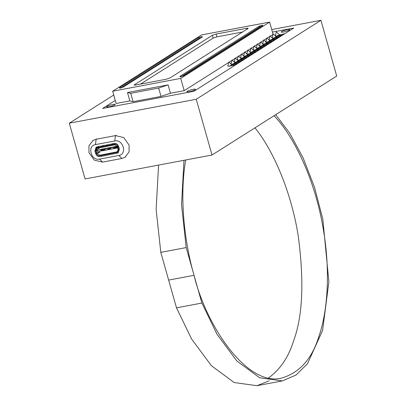 <?xml version="1.0" encoding="UTF-8"?>
<svg xmlns="http://www.w3.org/2000/svg" width="406" height="406" viewBox="0 0 406 406"><rect width="100%" height="100%" fill="white"/><g stroke="black" fill="none" stroke-linecap="round" stroke-linejoin="round"><path stroke-width="0.61" d="M130.717 93.314L158.644 88.051L168.109 84.884L127.484 92.538L130.717 93.314L133.082 101.678L161.015 96.415L170.479 93.248L184.187 90.665L228.715 62.468M158.644 88.051L161.015 96.415M127.484 92.538L129.849 100.901L133.082 101.678M168.109 84.884L170.479 93.248M228.979 62.006L231.999 65.001L228.979 66.219L235.074 65.072L236.942 63.884L231.841 64.848M236.942 63.884L235.074 65.072M228.979 66.219L235.079 65.097M232.146 60.002L235.165 62.996L232.146 64.214L238.241 63.067L240.108 61.879L235.008 62.844M240.108 61.879L238.241 63.067M232.146 64.214L238.246 63.092M235.313 57.992L238.332 60.991L235.313 62.209L241.408 61.057L243.275 59.875L238.175 60.834M243.275 59.875L241.408 61.057M235.313 62.209L241.413 61.088M238.479 55.987L241.499 58.987L238.479 60.2L244.574 59.053L246.442 57.87L241.342 58.829M246.442 57.87L244.574 59.053M238.479 60.2L244.579 59.083M241.646 53.983L244.666 56.977L241.646 58.195L247.741 57.048L249.609 55.866L244.513 56.825M249.609 55.866L247.741 57.048M241.646 58.195L247.746 57.073M244.813 51.978L247.833 54.972L244.813 56.19L250.908 55.043L252.776 53.856L247.68 54.82M252.776 53.856L250.908 55.043M244.813 56.19L250.918 55.069M247.98 49.974L250.999 52.968L247.98 54.186L254.075 53.039L255.947 51.851L250.847 52.81M255.947 51.851L254.075 53.039M247.98 54.186L254.085 53.064M251.147 47.964L254.171 50.963L251.147 52.181L257.242 51.029L259.114 49.847L254.014 50.806M259.114 49.847L257.242 51.029M251.147 52.181L257.252 51.06M254.313 45.959L257.338 48.959L254.313 50.171L260.408 49.024L262.281 47.842L257.181 48.801M262.281 47.842L260.408 49.024M254.313 50.171L260.419 49.055M257.48 43.955L260.505 46.949L257.48 48.167L263.575 47.02L265.448 45.832L260.347 46.797M265.448 45.832L263.575 47.02M257.48 48.167L263.585 47.045M260.647 41.95L263.672 44.944L260.647 46.162L266.742 45.015L268.615 43.828L263.514 44.792M268.615 43.828L266.742 45.015M260.647 46.162L266.752 45.041M263.814 39.94L266.838 42.94L263.814 44.158L269.909 43.006L271.781 41.823L266.681 42.782M271.781 41.823L269.909 43.006M263.814 44.158L269.919 43.036M266.986 37.936L270.005 40.935L266.986 42.148L273.076 41.001L274.948 39.818L269.848 40.778M274.948 39.818L273.076 41.001M266.986 42.148L273.086 41.031M270.152 35.931L273.172 38.93L270.152 40.143L276.242 38.996L278.115 37.814L273.015 38.773M278.115 37.814L276.242 38.996M270.152 40.143L276.253 39.027M273.319 33.926L276.339 36.921L273.319 38.139L279.409 36.992L281.282 35.804L276.181 36.768M281.282 35.804L279.409 36.992M273.319 38.139L279.419 37.017M276.486 31.922L279.506 34.916L276.486 36.134L282.576 34.987L284.449 33.799L279.348 34.764M282.576 34.987L284.449 33.799M276.486 36.134L282.586 35.012M246.863 29.278L246.589 28.318C248.046 28.08 248.472 28.187 247.883 28.628L248.173 28.308M213.125 38.113L212.338 35.327L216.124 34.058L216.911 36.85L213.125 38.113L140.547 84.078M247.883 28.628L169.952 77.982L166.166 79.251L135.7 84.991C134.244 85.23 133.818 85.128 134.406 84.681L134.533 85.123M134.117 85.001L212.338 35.327M242.529 32.018L216.911 36.85M246.589 28.318L216.124 34.058M269.62 22.097L201.569 34.916L112.67 91.218L180.716 78.399L269.62 22.097L273.091 34.363M180.716 78.399L184.187 90.665M229.157 62.184L231.882 60.458M232.323 60.179L235.049 58.454M235.49 58.175L238.215 56.449M238.657 56.165L241.382 54.445M241.829 54.16L244.549 52.44M244.996 52.156L247.716 50.43M248.162 50.151L250.883 48.426M251.329 48.141L254.049 46.421M254.496 46.137L257.216 44.416M257.663 44.132L260.383 42.407M260.83 42.128L263.55 40.402M263.996 40.123L266.717 38.397M267.163 38.113L269.883 36.393M270.33 36.109L273.05 34.388M112.67 91.218L116.141 103.484L129.849 100.901M107.113 106.377L106.682 106.859C107.143 107.712 115.223 105.428 115.157 104.459C115.664 103.611 108.559 105.296 107.113 106.377M187.349 91.259L186.917 91.741C187.379 92.593 195.459 90.315 195.398 89.345C195.9 88.493 188.795 90.183 187.349 91.259M281.612 31.561L281.18 32.044C281.642 32.896 289.722 30.617 289.661 29.648C290.163 28.796 283.058 30.486 281.612 31.561M115.274 100.419L102.591 108.448L194.002 91.228L293.751 28.055L272.441 32.069M275.522 35.926L276.491 36.159M272.355 37.936L273.324 38.169M269.188 39.94L270.157 40.174M266.021 41.945L266.991 42.178M262.855 43.949L263.824 44.183M259.688 45.954L260.657 46.188M256.521 47.964L257.49 48.197M253.354 49.968L254.323 50.202M250.187 51.973L251.157 52.207M247.021 53.978L247.99 54.211M243.854 55.982L244.823 56.216M240.687 57.992L241.656 58.225M237.52 59.997L238.489 60.23M234.353 62.001L235.323 62.235M231.187 64.006L232.156 64.239M228.015 66.016L228.984 66.249M113.604 147.708L117.43 146.987L117.512 147.266M108.016 148.763L110.554 148.286L110.635 148.566M101.14 150.058L104.971 149.337L105.047 149.616M117.608 146.515L100.729 149.697L100.739 149.987L101.043 150.809L101.688 150.925L117.684 147.916L101.043 150.809M100.729 149.697L101.216 149.256L100.729 149.697M117.212 146.241L101.216 149.256M101.099 150.093L101.18 150.372L104.987 149.657L104.905 149.378L101.099 150.093M107.955 148.804L108.032 149.083L110.574 148.601L110.493 148.322L107.955 148.804M113.543 147.748L113.619 148.028L117.43 147.312L117.349 147.033L113.543 147.748M114.365 143.44L111.564 144.287L111.965 143.891M101.475 145.866L101.074 146.261L103.885 145.414M114.685 144.835L96.917 148.322L96.151 150.707L96.907 153.382L99.602 155.254L117.37 151.768L118.136 149.383L117.38 146.708L114.685 144.835M115.735 143.516L114.528 144.277L105.981 145.891L107.935 144.653M113.492 143.876L113.802 143.841M107.91 144.658L105.956 145.891L96.623 147.814L95.643 150.804L96.4 153.478C97.044 155.148 98.166 155.924 99.764 155.813L117.669 152.275L118.643 149.286L117.887 146.612C117.248 144.932 116.131 144.155 114.528 144.277M111.609 144.267L113.386 143.942M102.855 145.927L103.317 145.815M101.074 146.261L103.007 145.85M118.547 146.19L117.887 146.612M100.145 151.915L98.338 153.057L98.034 152.671L96.907 153.382M100.323 149.489L97.41 150.504L97.273 149.997L96.151 150.707M97.415 150.499L97.861 152.194M98.034 152.671L97.445 150.489M99.627 152.011L98.338 153.057L98.1 152.864M106.113 146.449L105.956 145.891M106.139 146.444L105.981 145.891M97.273 149.997L97.318 149.433L99.125 148.286M100.658 150.667L97.917 152.164M97.481 150.474L96.953 150.57M97.592 150.428L99.937 149.54M99.998 156.635C97.932 156.782 96.481 155.777 95.649 153.62L94.892 150.946L96.156 147.079L114.304 143.45C116.37 143.303 117.816 144.303 118.633 146.459L119.394 149.144L118.131 153.011L99.998 156.635M118.841 155.478L99.546 159.111C91.147 161.111 86.818 145.82 95.446 144.612L114.741 140.978C123.14 138.979 127.469 154.27 118.841 155.478L121.896 158.472L125.104 157.213L129.072 151.91L129.072 145.079L123.739 137.573L115.431 135.614L96.131 139.248L92.923 140.506L88.955 145.815L88.955 152.641L94.293 160.147L102.601 162.111L121.896 158.472M320.933 20.3L336.711 76.054L212.023 155.021L85.067 178.939L69.289 123.185L196.245 99.267L320.933 20.3L271.736 29.567M212.023 155.021L196.245 99.267M113.746 95.029L69.289 123.185M185.699 159.979C179.132 198.037 184.725 243.346 194.043 275.314L168.652 280.094L160.801 252.354L186.192 247.574L201.894 303.049L176.498 307.834L168.652 280.094L194.043 275.314C206.446 326.962 247.822 387.197 281.789 378.027C299.887 372.601 312.341 358.447 319.162 335.574C327.429 311.712 331.149 269.99 322.374 224.076C314.112 178.209 293.609 135.751 274.025 115.756M186.192 247.574L181.528 204.705L183.974 160.304M275.704 114.695L289.798 133.335L303.089 157.812L314.432 187.044L322.811 219.062L328.88 281.784L322.613 330.438L307.52 363.659L296.055 375.032L282.322 380.914L259.591 377.753L236.81 360.944L217.017 334.275L201.894 303.049M160.801 252.354L156.132 209.491L158.584 165.09M269.158 380.813L256.932 385.7L234.201 382.538L211.419 365.725L191.627 339.056L176.498 307.834M268.605 377.874C280.292 369.44 288.681 356.935 293.771 340.36C302.734 315.893 304.231 281.145 298.253 236.109C291.554 192.987 273.603 150.54 254.927 127.849M261.723 26.202L259.876 26.826L260.119 27.217M262.855 25.532L183.674 75.673C181.203 76.678 179.929 76.917 179.868 76.394L259.043 26.248C261.52 25.248 262.789 25.01 262.855 25.532L183.674 75.673M183.375 75.836L180.208 76.719M259.043 26.248L259.876 26.826L181.487 76.47M180.7 76.973L179.868 76.394M201.29 37.591L199.442 38.215L199.686 38.606M202.421 36.916L123.246 87.062C120.77 88.061 119.501 88.305 119.435 87.777L198.615 37.636C201.087 36.631 202.355 36.393 202.421 36.916L123.246 87.062M122.947 87.224L119.775 88.102M198.615 37.636L199.442 38.215L121.054 87.858M120.267 88.356L119.435 87.777M99.368 146.267L97.41 147.505M119.318 148.86L118.643 149.286M101.094 146.256L102.87 145.921M101.124 146.246L102.896 145.911M99.546 159.111L102.601 162.111M116.05 135.218L115.431 135.614L114.741 140.978M96.755 138.852L96.131 139.248L95.446 144.612M276.319 31.967L275.309 36.134M273.152 33.972L272.142 38.139M269.985 35.977L268.975 40.143M266.818 37.986L265.808 42.153M263.651 39.991L262.641 44.158M260.485 41.996L259.475 46.162M257.318 44L256.308 48.167M254.151 46.005L253.141 50.177M250.984 48.015L249.969 52.181M247.817 50.019L246.802 54.186M244.651 52.024L243.636 56.19M241.479 54.028L240.469 58.195M238.312 56.033L237.302 60.205M235.145 58.043L234.135 62.209M231.978 60.047L230.968 64.214M228.811 62.052L227.802 66.219M98.937 146.348L96.623 147.814M125.104 157.213L125.728 156.817M92.923 140.506L93.547 140.111M282.322 380.914L256.932 385.7"/></g></svg>

